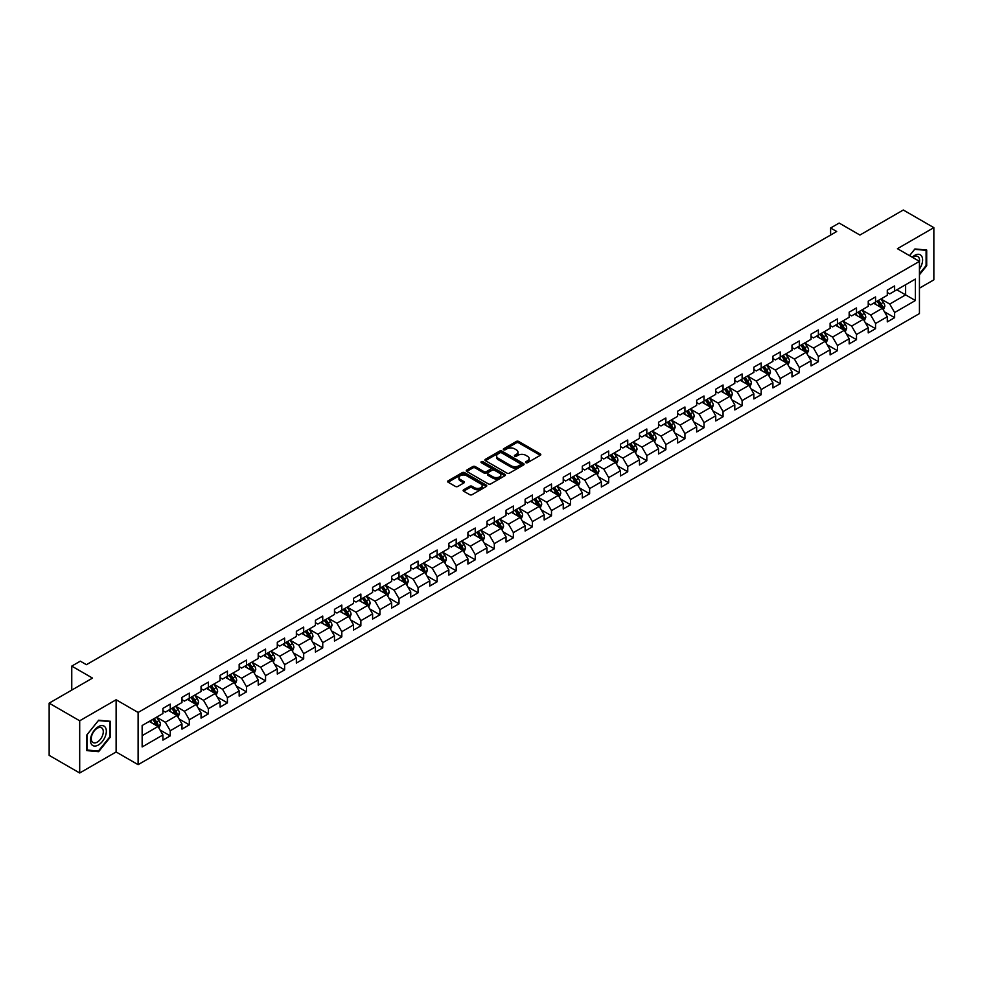 <?xml version="1.0" encoding="UTF-8"?>
<svg xmlns="http://www.w3.org/2000/svg" width="983" height="983" viewBox="0 0 983 983"><rect width="100%" height="100%" fill="white"/><g stroke="black" fill="none" stroke-linecap="round" stroke-linejoin="round"><path stroke-width="1.47" d="M525.868 462.661A1.192 0.688 0 0 0 527.552 462.661L540.294 455.313A1.696 0.983 0 0 0 540.797 454.613A1.696 0.983 0 0 0 540.294 453.925L518.705 441.453A1.696 0.983 0 0 0 516.308 441.453L503.566 448.813A1.192 0.688 0 0 0 505.237 449.784L506.896 448.838A5.431 3.133 0 0 1 514.564 448.838L516.37 449.87A5.431 3.133 0 0 1 517.955 452.082A5.431 3.133 0 0 1 516.37 454.306L514.711 455.252A1.192 0.688 0 0 0 516.394 456.223L518.041 455.276A5.431 3.133 0 0 1 525.721 455.276L527.515 456.309A5.431 3.133 0 0 1 529.112 458.533A5.431 3.133 0 0 1 527.515 460.744L525.868 461.691A1.192 0.688 0 0 0 525.868 462.661L525.868 461.691M463.657 489.792A1.696 0.983 0 0 0 463.153 490.48A1.696 0.983 0 0 0 463.657 491.181L469.702 494.67A1.696 0.983 0 0 0 472.11 494.67L486.266 486.499A1.696 0.983 0 0 0 486.757 485.811A1.696 0.983 0 0 0 486.266 485.123L464.664 472.651A1.696 0.983 0 0 0 462.268 472.651L448.113 480.822A1.696 0.983 0 0 0 447.621 481.523A1.696 0.983 0 0 0 448.113 482.211L455.436 486.438A1.696 0.983 0 0 0 457.832 486.438L463.89 482.936A1.696 0.983 0 0 0 464.381 482.248A1.696 0.983 0 0 0 463.89 481.547L460.265 479.458A4.534 2.617 0 0 1 458.938 477.603A4.534 2.617 0 0 1 461.74 475.182A4.534 2.617 0 0 1 466.679 475.747L480.896 483.955A4.534 2.617 0 0 1 482.223 485.811A4.534 2.617 0 0 1 479.421 488.232A4.534 2.617 0 0 1 474.47 487.666L472.11 486.302A1.696 0.983 0 0 0 469.702 486.302L463.657 489.792L463.657 491.181L469.702 487.703L469.702 486.302M919.437 288.179L933.85 279.848L933.85 227.651L903.303 210.006L859.916 235.048L839.15 223.055L830.598 227.995L836.705 231.521L86.418 664.692L80.311 661.166L71.759 666.105L71.759 690.091M79.697 720.785L79.697 772.994L116.117 751.97L116.117 699.761L79.697 720.785L49.15 703.152L92.525 678.098L71.759 666.105M116.117 699.761L138.112 712.466L919.437 261.367L919.437 313.577L138.112 764.663L138.112 712.466M933.85 227.651L897.43 248.674L919.437 261.367M507.007 473.142A1.696 0.983 0 0 0 509.415 473.142L523.558 464.971A1.696 0.983 0 0 0 524.062 464.271A1.696 0.983 0 0 0 523.558 463.583L501.969 451.123A1.696 0.983 0 0 0 499.573 451.123L485.418 459.294A1.696 0.983 0 0 0 484.926 459.983A1.696 0.983 0 0 0 485.418 460.671L507.007 473.142M481.756 462.919A1.192 0.688 0 0 1 482.96 463.091L482.96 461.678L504.906 474.347A1.696 0.983 0 0 1 505.409 475.047A1.696 0.983 0 0 1 504.906 475.735L490.763 483.906A1.696 0.983 0 0 1 488.354 483.906L466.765 471.447L466.765 470.058A1.696 0.983 0 0 0 466.274 470.746A1.696 0.983 0 0 0 466.765 471.447M466.765 470.058L472.823 466.556A1.696 0.983 0 0 1 475.231 466.556L483.98 471.619A1.696 0.983 0 0 0 486.376 471.619L490.394 469.296A1.696 0.983 0 0 0 490.898 468.608A1.696 0.983 0 0 0 490.394 467.908L481.277 462.649A1.192 0.688 0 0 1 482.96 461.678M79.697 772.994L49.15 755.349L49.15 703.152M160.045 729.988L170.243 735.886L170.243 730.738L181.978 723.955L181.978 729.116L189.314 724.876L189.314 719.728L201.036 712.958L201.036 718.106L208.371 713.867L208.371 708.718L220.106 701.948L220.106 707.096L227.429 702.87L227.429 697.721L239.164 690.938L239.164 696.099L246.5 691.86L246.5 686.712L258.222 679.941L258.222 685.09L265.557 680.85L265.557 675.702L277.292 668.932L277.292 674.08L284.628 669.853L284.628 664.705L296.35 657.922L296.35 663.07L303.686 658.843L303.686 653.695L315.42 646.925L315.42 652.073L322.743 647.834L322.743 642.685L334.478 635.915L334.478 641.063L341.814 636.837L341.814 631.676L353.536 624.905L353.536 630.054L360.872 625.827L360.872 620.678L372.606 613.908L372.606 619.057L379.929 614.817L379.929 609.669L391.664 602.898L391.664 608.047L399 603.82L399 598.659L410.734 591.889L410.734 597.037L418.058 592.81L418.058 587.662L429.792 580.892L429.792 586.04L437.128 581.801L437.128 576.652L448.85 569.882L448.85 575.03L456.186 570.804L456.186 565.643L467.92 558.872L467.92 564.021L475.244 559.794L475.244 554.645L486.978 547.875L486.978 553.024L494.314 548.784L494.314 543.636L506.036 536.865L506.036 542.014L513.372 537.775L513.372 532.626L525.106 525.856L525.106 531.004L532.43 526.777L532.43 521.629L544.164 514.846L544.164 520.007L551.5 515.768L551.5 510.619L563.234 503.849L563.234 508.997L570.558 504.758L570.558 499.61L582.292 492.839L582.292 497.988L589.628 493.761L589.628 488.612L601.35 481.83L601.35 486.99L608.686 482.751L608.686 477.603L620.42 470.832L620.42 475.981L627.744 471.742L627.744 466.593L639.478 459.823L639.478 464.971L646.814 460.744L646.814 455.596L658.536 448.813L658.536 453.974L665.872 449.735L665.872 444.586L677.606 437.816L677.606 442.964L684.942 438.725L684.942 433.577L696.664 426.806L696.664 431.955L704 427.728L704 422.579L715.735 415.797L715.735 420.945L723.058 416.718L723.058 411.57L734.793 404.799L734.793 409.948L742.128 405.709L742.128 400.56L753.85 393.79L753.85 398.938L761.186 394.711L761.186 389.551L772.921 382.78L772.921 387.929L780.244 383.702L780.244 378.553L791.979 371.783L791.979 376.931L799.314 372.692L799.314 367.544L811.049 360.773L811.049 365.922L818.372 361.695L818.372 356.534L830.107 349.764L830.107 354.912L837.442 350.685L837.442 345.537L849.165 338.766L849.165 343.915L856.5 339.676L856.5 334.527L868.235 327.757L868.235 332.905L875.558 328.678L875.558 323.518L887.293 316.747L887.293 321.896L894.628 317.669L894.628 312.52L915.394 300.528L915.394 279.074L905.626 284.726L905.626 294.875L915.394 300.528M170.243 735.886L162.92 740.113L162.92 734.965L142.142 746.957L142.142 725.515L162.92 713.523L162.92 708.374L170.243 704.135L170.243 709.284L181.978 702.513L181.978 697.365L189.314 693.126L189.314 698.274L201.036 691.504L201.036 686.355L208.371 682.128L208.371 687.277L220.106 680.506L220.106 675.346L227.429 671.119L227.429 676.267L239.164 669.497L239.164 664.348L246.5 660.109L246.5 665.258L258.222 658.487L258.222 653.339L265.557 649.112L265.557 654.26L277.292 647.49L277.292 642.329L284.628 638.102L284.628 643.251L296.35 636.48L296.35 631.332L303.686 627.093L303.686 632.241L315.42 625.471L315.42 620.322L322.743 616.095L322.743 621.244L334.478 614.473L334.478 609.313L341.814 605.086L341.814 610.234L353.536 603.464L353.536 598.315L360.872 594.076L360.872 599.225L372.606 592.454L372.606 587.306L379.929 583.079L379.929 588.227L391.664 581.444L391.664 576.296L399 572.069L399 577.218L410.734 570.447L410.734 565.299L418.058 561.06L418.058 566.208L429.792 559.438L429.792 554.289L437.128 550.05L437.128 555.211L448.85 548.428L448.85 543.28L456.186 539.053L456.186 544.201L467.92 537.431L467.92 532.282L475.244 528.043L475.244 533.191L486.978 526.421L486.978 521.273L494.314 517.033L494.314 522.194L506.036 515.411L506.036 510.263L513.372 506.036L513.372 511.185L525.106 504.414L525.106 499.266L532.43 495.027L532.43 500.175L544.164 493.405L544.164 488.256L551.5 484.017L551.5 489.178L563.234 482.395L563.234 477.246L570.558 473.02L570.558 478.168L582.292 471.398L582.292 466.249L589.628 462.01L589.628 467.158L601.35 460.388L601.35 455.24L608.686 451L608.686 456.149L620.42 449.378L620.42 444.23L627.744 440.003L627.744 445.152L639.478 438.381L639.478 433.22L646.814 428.993L646.814 434.142L658.536 427.372L658.536 422.223L665.872 417.984L665.872 423.132L677.606 416.362L677.606 411.213L684.942 406.987L684.942 412.135L696.664 405.365L696.664 400.204L704 395.977L704 401.125L715.735 394.355L715.735 389.207L723.058 384.967L723.058 390.116L734.793 383.345L734.793 378.197L742.128 373.97L742.128 379.119L753.85 372.348L753.85 367.187L761.186 362.96L761.186 368.109L772.921 361.339L772.921 356.19L780.244 351.951L780.244 357.099L791.979 350.329L791.979 345.18L799.314 340.954L799.314 346.102L811.049 339.319L811.049 334.171L818.372 329.944L818.372 335.092L830.107 328.322L830.107 323.174L837.442 318.934L837.442 324.083L849.165 317.312L849.165 312.164L856.5 307.925L856.5 313.086L868.235 306.303L868.235 301.154L875.558 296.927L875.558 302.076L887.293 295.305L887.293 290.157L894.628 285.918L894.628 291.066L915.394 279.074M168.29 710.414L177.087 715.489L165.353 722.272L156.555 717.185M162.92 710.697L165.353 712.11L170.243 709.284M165.353 722.272L170.243 730.738M177.087 715.489L181.978 723.955M187.36 699.405L196.158 704.492L184.423 711.262L175.625 706.187M181.978 699.687L184.423 701.1L189.314 698.274M184.423 711.262L189.314 719.728M196.158 704.492L201.036 712.958M206.418 688.407L215.216 693.482L203.481 700.252L194.683 695.178M201.036 688.69L203.481 690.091L208.371 687.277M203.481 700.252L208.371 708.718M215.216 693.482L220.106 701.948M225.476 677.398L234.273 682.472L222.551 689.255L213.753 684.168M220.106 677.68L222.551 679.093L227.429 676.267M222.551 689.255L227.429 697.721M234.273 682.472L239.164 690.938M244.546 666.388L253.344 671.475L241.609 678.245L232.811 673.158M239.164 666.671L241.609 668.084L246.5 665.258M241.609 678.245L246.5 686.712M253.344 671.475L258.222 679.941M263.604 655.391L272.402 660.465L260.667 667.236L251.869 662.161M258.222 655.673L260.667 657.074L265.557 654.26M260.667 667.236L265.557 675.702M272.402 660.465L277.292 668.932M282.662 644.381L291.459 649.456L279.737 656.239L270.939 651.151M277.292 644.664L279.737 646.077L284.628 643.251M279.737 656.239L284.628 664.705M291.459 649.456L296.35 657.922M301.732 633.371L310.53 638.459L298.795 645.229L289.997 640.142M296.35 633.654L298.795 635.067L303.686 632.241M298.795 645.229L303.686 653.695M310.53 638.459L315.42 646.925M320.79 622.374L329.588 627.449L317.865 634.219L309.055 629.145M315.42 622.657L317.865 624.058L322.743 621.244M317.865 634.219L322.743 642.685M329.588 627.449L334.478 635.915M339.86 611.365L348.658 616.439L336.923 623.21L328.125 618.135M334.478 611.647L336.923 613.06L341.814 610.234M336.923 623.21L341.814 631.676M348.658 616.439L353.536 624.905M358.918 600.355L367.716 605.442L355.981 612.212L347.183 607.125M353.536 600.638L355.981 602.051L360.872 599.225M355.981 612.212L360.872 620.678M367.716 605.442L372.606 613.908M377.976 589.358L386.774 594.432L375.051 601.203L366.254 596.128M372.606 589.628L375.051 591.041L379.929 588.227M375.051 601.203L379.929 609.669M386.774 594.432L391.664 602.898M397.046 578.348L405.844 583.423L394.109 590.193L385.311 585.118M391.664 578.631L394.109 580.044L399 577.218M394.109 590.193L399 598.659M405.844 583.423L410.734 591.889M416.104 567.338L424.902 572.425L413.167 579.196L404.369 574.109M410.734 567.621L413.167 569.034L418.058 566.208M413.167 579.196L418.058 587.662M424.902 572.425L429.792 580.892M435.162 556.329L443.96 561.416L432.237 568.186L423.44 563.112M429.792 556.611L432.237 558.025L437.128 555.211M432.237 568.186L437.128 576.652M443.96 561.416L448.85 569.882M454.232 545.332L463.03 550.406L451.295 557.177L442.497 552.102M448.85 545.614L451.295 547.027L456.186 544.201M451.295 557.177L456.186 565.643M463.03 550.406L467.92 558.872M473.29 534.322L482.088 539.409L470.365 546.179L461.568 541.092M467.92 534.605L470.365 536.018L475.244 533.191M470.365 546.179L475.244 554.645M482.088 539.409L486.978 547.875M492.36 523.312L501.158 528.399L489.423 535.17L480.626 530.095M486.978 523.595L489.423 525.008L494.314 522.194M489.423 535.17L494.314 543.636M501.158 528.399L506.036 536.865M511.418 512.315L520.216 517.39L508.481 524.16L499.683 519.085M506.036 512.598L508.481 514.011L513.372 511.185M508.481 524.16L513.372 532.626M520.216 517.39L525.106 525.856M530.476 501.305L539.274 506.38L527.552 513.163L518.754 508.076M525.106 501.588L527.552 503.001L532.43 500.175M527.552 513.163L532.43 521.629M539.274 506.38L544.164 514.846M549.546 490.296L558.344 495.383L546.609 502.153L537.812 497.079M544.164 490.578L546.609 491.991L551.5 489.178M546.609 502.153L551.5 510.619M558.344 495.383L563.234 503.849M568.604 479.299L577.402 484.373L565.667 491.144L556.87 486.069M563.234 479.581L565.667 480.994L570.558 478.168M565.667 491.144L570.558 499.61M577.402 484.373L582.292 492.839M587.674 468.289L596.472 473.364L584.738 480.146L575.94 475.059M582.292 468.572L584.738 469.985L589.628 467.158M584.738 480.146L589.628 488.612M596.472 473.364L601.35 481.83M606.732 457.279L615.53 462.366L603.795 469.137L594.998 464.062M601.35 457.562L603.795 458.975L608.686 456.149M603.795 469.137L608.686 477.603M615.53 462.366L620.42 470.832M625.79 446.282L634.588 451.357L622.866 458.127L614.068 453.052M620.42 446.565L622.866 447.965L627.744 445.152M622.866 458.127L627.744 466.593M634.588 451.357L639.478 459.823M644.86 435.272L653.658 440.347L641.924 447.13L633.126 442.043M639.478 435.555L641.924 436.968L646.814 434.142M641.924 447.13L646.814 455.596M653.658 440.347L658.536 448.813M663.918 424.263L672.716 429.35L660.981 436.12L652.184 431.033M658.536 424.545L660.981 425.958L665.872 423.132M660.981 436.12L665.872 444.586M672.716 429.35L677.606 437.816M682.976 413.265L691.774 418.34L680.052 425.111L671.254 420.036M677.606 413.548L680.052 414.949L684.942 412.135M680.052 425.111L684.942 433.577M691.774 418.34L696.664 426.806M702.046 402.256L710.844 407.331L699.11 414.113L690.312 409.026M696.664 402.539L699.11 403.952L704 401.125M699.11 414.113L704 422.579M710.844 407.331L715.735 415.797M721.104 391.246L729.902 396.333L718.18 403.104L709.37 398.017M715.735 391.529L718.18 392.942L723.058 390.116M718.18 403.104L723.058 411.57M729.902 396.333L734.793 404.799M740.174 380.249L748.972 385.324L737.238 392.094L728.44 387.019M734.793 380.532L737.238 381.932L742.128 379.119M737.238 392.094L742.128 400.56M748.972 385.324L753.85 393.79M759.232 369.239L768.03 374.314L756.296 381.085L747.498 376.01M753.85 369.522L756.296 370.935L761.186 368.109M756.296 381.085L761.186 389.551M768.03 374.314L772.921 382.78M778.29 358.23L787.088 363.317L775.366 370.087L766.568 365M772.921 358.512L775.366 359.925L780.244 357.099M775.366 370.087L780.244 378.553M787.088 363.317L791.979 371.783M797.36 347.232L806.158 352.307L794.424 359.078L785.626 354.003M791.979 347.503L794.424 348.916L799.314 346.102M794.424 359.078L799.314 367.544M806.158 352.307L811.049 360.773M816.418 336.223L825.216 341.298L813.482 348.068L804.684 342.993M811.049 336.505L813.482 337.919L818.372 335.092M813.482 348.068L818.372 356.534M825.216 341.298L830.107 349.764M835.476 325.213L844.274 330.3L832.552 337.071L823.754 331.984M830.107 325.496L832.552 326.909L837.442 324.083M832.552 337.071L837.442 345.537M844.274 330.3L849.165 338.766M854.546 314.204L863.344 319.291L851.61 326.061L842.812 320.986M849.165 314.486L851.61 315.899L856.5 313.086M851.61 326.061L856.5 334.527M863.344 319.291L868.235 327.757M873.604 303.206L882.402 308.281L870.68 315.051L861.882 309.977M868.235 303.489L870.68 304.902L875.558 302.076M870.68 315.051L875.558 323.518M882.402 308.281L887.293 316.747M896.828 289.801L905.626 294.875L889.738 304.054L880.94 298.967M887.293 292.479L889.738 293.892L894.628 291.066M889.738 304.054L894.628 312.52M116.117 751.97L138.112 764.663M830.598 227.995L830.598 235.048M142.142 735.677L158.03 726.498L149.232 721.424M158.03 726.498L162.92 734.965M884.417 311.771L894.628 317.669M865.359 322.78L875.558 328.678M846.302 333.79L856.5 339.676M827.231 344.787L837.442 350.685M808.173 355.797L818.372 361.695M789.103 366.806L799.314 372.692M770.045 377.816L780.244 383.702M750.987 388.813L761.186 394.711M731.917 399.823L742.128 405.709M712.859 410.833L723.058 416.718M693.801 421.83L704 427.728M674.731 432.839L684.942 438.725M655.673 443.849L665.872 449.735M636.603 454.846L646.814 460.744M617.545 465.856L627.744 471.742M598.487 476.866L608.686 482.751M579.417 487.863L589.628 493.761M560.359 498.873L570.558 504.758M541.289 509.882L551.5 515.768M522.231 520.879L532.43 526.777M503.173 531.889L513.372 537.775M484.103 542.899L494.314 548.784M465.045 553.896L475.244 559.794M445.987 564.906L456.186 570.804M426.917 575.915L437.128 581.801M407.859 586.912L418.058 592.81M388.789 597.922L399 603.82M369.731 608.932L379.929 614.817M350.673 619.941L360.872 625.827M331.603 630.939L341.814 636.837M312.545 641.948L322.743 647.834M293.487 652.958L303.686 658.843M274.417 663.955L284.628 669.853M255.359 674.965L265.557 680.85M236.289 685.974L246.5 691.86M217.231 696.972L227.429 702.87M198.173 707.981L208.371 713.867M179.103 718.991L189.314 724.876M919.437 274.785L926.699 265.742L926.699 250.014L914.915 248.957L909.533 255.654M86.848 750.619L98.644 751.676L110.428 737.004L110.428 721.289L98.644 720.232L86.848 734.903L86.848 750.619M97.391 750.951L98.644 751.676M526.347 462.833L527.515 462.157A5.431 3.133 0 0 0 529.112 459.933L529.112 458.533M517.955 452.082L517.955 453.495A5.431 3.133 0 0 1 516.37 455.719L515.19 456.395M540.294 453.925L540.294 455.313L518.705 442.866A1.696 0.983 0 0 0 516.308 442.866L504.033 449.956M523.558 463.583L523.558 464.971L501.969 452.524A1.696 0.983 0 0 0 499.573 452.524L485.442 460.683L485.418 459.294M520.56 464.762A1.192 0.688 0 0 0 520.56 463.792L501.613 452.844A1.192 0.688 0 0 0 499.929 452.844L498.197 453.851A5.431 3.133 0 0 0 496.599 456.075A5.431 3.133 0 0 0 498.197 458.287L511.148 465.77A5.431 3.133 0 0 0 518.827 465.77L520.56 464.762L520.56 466.175A1.192 0.688 0 0 0 520.916 465.684L520.916 464.271M496.599 456.075L496.599 457.476A5.431 3.133 0 0 0 498.197 459.7L498.197 458.287M520.56 466.175L518.827 467.171A5.431 3.133 0 0 1 511.148 467.171L498.197 459.7M466.79 471.459L472.823 467.969L472.823 466.556M490.898 468.608L490.898 470.009A1.696 0.983 0 0 1 490.394 470.71L486.376 473.032A1.696 0.983 0 0 1 483.98 473.032L475.231 467.969A1.696 0.983 0 0 0 472.823 467.969M482.96 463.091L504.893 475.747M493.073 476.866A4.534 2.617 0 0 0 498.012 477.431A4.534 2.617 0 0 0 500.814 475.01A4.534 2.617 0 0 0 499.487 473.155L494.474 470.267A1.696 0.983 0 0 0 492.078 470.267L488.06 472.59A1.696 0.983 0 0 0 487.568 473.278A1.696 0.983 0 0 0 488.06 473.966L493.073 476.866L493.073 478.266A4.534 2.617 0 0 0 498.012 478.844A4.534 2.617 0 0 0 500.814 476.423L500.814 475.01M487.568 473.278L487.568 474.691A1.696 0.983 0 0 0 488.06 475.379L488.06 473.966M493.073 478.266L488.06 475.379M482.223 485.811L482.223 487.224A4.534 2.617 0 0 1 479.421 489.645A4.534 2.617 0 0 1 474.47 489.079L472.11 487.703A1.696 0.983 0 0 0 469.702 487.703M458.938 477.603L458.938 479.016A4.534 2.617 0 0 0 460.265 480.871L460.265 479.458M463.865 482.948L460.265 480.871M486.241 486.511L464.664 474.064A1.696 0.983 0 0 0 462.268 474.064L448.137 482.223L448.113 480.822M883.373 309.952L884.823 306.291A4.583 2.642 -120 0 0 883.361 302.395L880.842 299.029M876.443 304.841L874.735 302.555M877.057 301.216L879.576 304.583A4.583 2.642 60 0 1 880.891 307.335L882.353 306.487A4.583 2.642 -120 0 0 881.038 303.735L878.519 300.368M877.377 301.031L880.166 304.767A2.335 1.352 60 0 1 880.596 305.48L882.353 306.487M919.437 269.133A11.231 6.488 120 0 0 921.538 265.152A11.231 6.488 120 0 0 920.85 255.211A11.231 6.488 120 0 0 912.236 257.214M925.335 249.891L926.097 250.333L926.097 265.557L919.437 273.852M909.558 255.666L914.669 249.313L926.097 250.333M919.437 261.969A8.503 4.915 120 0 0 917.803 256.538A8.503 4.915 120 0 0 912.728 257.497M98.398 744.979A11.231 6.488 120 0 0 106.336 731.229A11.231 6.488 120 0 0 98.398 726.646A11.231 6.488 120 0 0 90.448 740.396A11.231 6.488 120 0 0 98.398 744.979M97.28 742.116A8.503 4.915 120 0 0 102.834 734.62A8.503 4.915 120 0 0 101.532 727.801A8.503 4.915 120 0 0 97.28 728.231A8.503 4.915 120 0 0 91.726 735.714A8.503 4.915 120 0 0 93.029 742.534A8.503 4.915 120 0 0 97.28 742.116M86.971 734.793L98.398 720.576L109.826 721.596L109.826 736.832L98.398 751.049L86.971 750.029L86.946 734.78M109.064 721.166L109.826 721.596M864.303 320.962L865.765 317.3A4.583 2.642 -120 0 0 864.303 313.405L861.784 310.038M857.385 315.85L855.665 313.565M857.987 312.225L860.518 315.592A4.583 2.642 60 0 1 861.821 318.345L863.295 317.497A4.583 2.642 -120 0 0 861.98 314.744L859.461 311.378M858.306 312.041L861.108 315.776A2.335 1.352 60 0 1 861.526 316.477L863.295 317.497M845.245 331.971L846.695 328.31A4.583 2.642 -120 0 0 845.233 324.402L842.714 321.036M838.315 326.848L836.607 324.562M838.929 323.223L841.448 326.589A4.583 2.642 60 0 1 842.763 329.342L844.225 328.506A4.583 2.642 -120 0 0 842.91 325.742L840.391 322.375M839.249 323.038L842.05 326.774A2.335 1.352 60 0 1 842.468 327.486L844.225 328.506M826.187 342.969L827.637 339.307A4.583 2.642 -120 0 0 826.175 335.412L823.656 332.045M819.257 337.857L817.549 335.572M819.871 334.232L822.39 337.599A4.583 2.642 60 0 1 823.693 340.351L825.167 339.504A4.583 2.642 -120 0 0 823.852 336.751L821.333 333.384M820.178 334.048L822.98 337.783A2.335 1.352 60 0 1 823.41 338.496L825.167 339.504M807.117 353.978L808.579 350.317A4.583 2.642 -120 0 0 807.117 346.421L804.585 343.055M800.199 348.867L798.479 346.581M800.801 345.242L803.32 348.609A4.583 2.642 60 0 1 804.635 351.361L806.097 350.513A4.583 2.642 -120 0 0 804.794 347.761L802.263 344.394M801.12 345.058L803.922 348.793A2.335 1.352 60 0 1 804.34 349.493L806.097 350.513M788.059 364.988L789.509 361.326A4.583 2.642 -120 0 0 788.047 357.419L785.528 354.052M781.129 359.876L779.421 357.579M781.743 356.239L784.262 359.606A4.583 2.642 60 0 1 785.577 362.358L787.039 361.523A4.583 2.642 -120 0 0 785.724 358.758L783.205 355.391M782.063 356.055L784.852 359.79A2.335 1.352 60 0 1 785.282 360.503L787.039 361.523M769.001 375.985L770.451 372.324A4.583 2.642 -120 0 0 768.989 368.428L766.47 365.062M762.071 370.874L760.35 368.588M762.673 367.249L765.204 370.616A4.583 2.642 60 0 1 766.507 373.368L767.981 372.52A4.583 2.642 -120 0 0 766.666 369.768L764.147 366.401M762.992 367.064L765.794 370.8A2.335 1.352 60 0 1 766.224 371.513L767.981 372.52M749.931 386.995L751.381 383.333A4.583 2.642 -120 0 0 749.931 379.438L747.399 376.071M743.001 381.883L741.293 379.598M743.615 378.258L746.134 381.625A4.583 2.642 60 0 1 747.449 384.378L748.911 383.53A4.583 2.642 -120 0 0 747.608 380.777L745.077 377.411M743.934 378.074L746.736 381.809A2.335 1.352 60 0 1 747.154 382.51L748.911 383.53M730.873 398.004L732.323 394.343A4.583 2.642 -120 0 0 730.861 390.435L728.342 387.069M723.943 392.893L722.235 390.595M724.557 389.256L727.076 392.622A4.583 2.642 60 0 1 728.391 395.387L729.853 394.539A4.583 2.642 -120 0 0 728.538 391.775L726.019 388.408M724.876 389.071L727.666 392.807A2.335 1.352 60 0 1 728.096 393.519L729.853 394.539M711.803 409.002L713.265 405.34A4.583 2.642 -120 0 0 711.803 401.445L709.284 398.078M704.885 403.89L703.164 401.605M705.487 400.265L708.006 403.632A4.583 2.642 60 0 1 709.321 406.384L710.783 405.537A4.583 2.642 -120 0 0 709.48 402.784L706.961 399.417M705.806 400.081L708.608 403.816A2.335 1.352 60 0 1 709.026 404.529L710.783 405.537M692.745 420.011L694.195 416.35A4.583 2.642 -120 0 0 692.732 412.455L690.213 409.088M685.815 414.9L684.107 412.614M686.429 411.275L688.948 414.642A4.583 2.642 60 0 1 690.263 417.394L691.725 416.546A4.583 2.642 -120 0 0 690.41 413.794L687.891 410.427M686.748 411.091L689.55 414.826A2.335 1.352 60 0 1 689.968 415.526L691.725 416.546M673.687 431.021L675.137 427.359A4.583 2.642 -120 0 0 673.674 423.452L671.156 420.085M666.757 425.909L665.049 423.612M667.359 422.272L669.89 425.639A4.583 2.642 60 0 1 671.192 428.404L672.667 427.556A4.583 2.642 -120 0 0 671.352 424.791L668.833 421.437M667.678 422.088L670.48 425.823A2.335 1.352 60 0 1 670.91 426.536L672.667 427.556M654.617 442.018L656.079 438.357A4.583 2.642 -120 0 0 654.617 434.461L652.085 431.095M647.699 436.907L645.978 434.621M648.301 433.282L650.82 436.649A4.583 2.642 60 0 1 652.134 439.401L653.597 438.553A4.583 2.642 -120 0 0 652.294 435.801L649.763 432.434M648.62 433.098L651.422 436.833A2.335 1.352 60 0 1 651.84 437.546L653.597 438.553M635.559 453.028L637.009 449.366A4.583 2.642 -120 0 0 635.546 445.471L633.027 442.104M628.629 447.916L626.921 445.631M629.243 444.291L631.762 447.658A4.583 2.642 60 0 1 633.077 450.411L634.539 449.563A4.583 2.642 -120 0 0 633.224 446.81L630.705 443.444M629.562 444.107L632.352 447.843A2.335 1.352 60 0 1 632.782 448.543L634.539 449.563M616.488 464.037L617.951 460.376A4.583 2.642 -120 0 0 616.488 456.468L613.97 453.102M609.571 458.926L607.85 456.64M610.173 455.289L612.704 458.656A4.583 2.642 60 0 1 614.006 461.42L615.481 460.572A4.583 2.642 -120 0 0 614.166 457.82L611.647 454.453M610.492 455.104L613.294 458.84A2.335 1.352 60 0 1 613.711 459.553L615.481 460.572M597.431 475.047L598.88 471.373A4.583 2.642 -120 0 0 597.418 467.478L594.899 464.111M590.5 469.923L588.792 467.638M591.115 466.298L593.634 469.665A4.583 2.642 60 0 1 594.948 472.418L596.411 471.57A4.583 2.642 -120 0 0 595.108 468.817L592.577 465.451M591.434 466.114L594.236 469.849A2.335 1.352 60 0 1 594.654 470.562L596.411 471.57M578.373 486.044L579.823 482.383A4.583 2.642 -120 0 0 578.36 478.488L575.841 475.121M571.442 480.933L569.735 478.647M572.057 477.308L574.576 480.675A4.583 2.642 60 0 1 575.878 483.427L577.353 482.579A4.583 2.642 -120 0 0 576.038 479.827L573.519 476.46M572.376 477.124L575.166 480.859A2.335 1.352 60 0 1 575.596 481.559L577.353 482.579M559.302 497.054L560.765 493.392A4.583 2.642 -120 0 0 559.302 489.485L556.771 486.13M552.385 491.942L550.664 489.657M552.987 488.305L555.506 491.672A4.583 2.642 60 0 1 556.82 494.437L558.283 493.589A4.583 2.642 -120 0 0 556.98 490.836L554.461 487.47M553.306 488.121L556.108 491.856A2.335 1.352 60 0 1 556.525 492.569L558.283 493.589M540.245 508.064L541.694 504.402A4.583 2.642 -120 0 0 540.232 500.494L537.713 497.128M533.314 502.94L531.606 500.654M533.929 499.315L536.448 502.682A4.583 2.642 60 0 1 537.762 505.434L539.225 504.586A4.583 2.642 -120 0 0 537.91 501.834L535.391 498.467M534.248 499.131L537.037 502.866A2.335 1.352 60 0 1 537.468 503.579L539.225 504.586M521.187 519.061L522.637 515.399A4.583 2.642 -120 0 0 521.174 511.504L518.655 508.137M514.256 513.949L512.536 511.664M514.859 510.324L517.39 513.691A4.583 2.642 60 0 1 518.692 516.444L520.167 515.596A4.583 2.642 -120 0 0 518.852 512.843L516.333 509.477M515.178 510.14L517.98 513.876A2.335 1.352 60 0 1 518.41 514.576L520.167 515.596M502.116 530.07L503.566 526.409A4.583 2.642 -120 0 0 502.116 522.514L499.585 519.147M495.186 524.959L493.478 522.673M495.801 521.334L498.32 524.701A4.583 2.642 60 0 1 499.634 527.453L501.097 526.605A4.583 2.642 -120 0 0 499.794 523.853L497.263 520.486M496.12 521.15L498.922 524.885A2.335 1.352 60 0 1 499.339 525.586L501.097 526.605M483.058 541.08L484.508 537.418A4.583 2.642 -120 0 0 483.046 533.511L480.527 530.144M476.128 535.956L474.42 533.671M476.743 532.331L479.262 535.698A4.583 2.642 60 0 1 480.576 538.451L482.039 537.603A4.583 2.642 -120 0 0 480.724 534.85L478.205 531.484M477.062 532.147L479.851 535.882A2.335 1.352 60 0 1 480.282 536.595L482.039 537.603M463.988 552.077L465.451 548.416A4.583 2.642 -120 0 0 463.988 544.521L461.469 541.154M457.07 546.966L455.35 544.68M457.673 543.341L460.204 546.708A4.583 2.642 60 0 1 461.506 549.46L462.981 548.612A4.583 2.642 -120 0 0 461.666 545.86L459.147 542.493M457.992 543.157L460.794 546.892A2.335 1.352 60 0 1 461.211 547.605L462.981 548.612M444.93 563.087L446.38 559.425A4.583 2.642 -120 0 0 444.918 555.53L442.399 552.163M438 557.975L436.292 555.69M438.615 554.351L441.134 557.717A4.583 2.642 60 0 1 442.448 560.47L443.911 559.622A4.583 2.642 -120 0 0 442.596 556.87L440.077 553.503M438.934 554.166L441.736 557.902A2.335 1.352 60 0 1 442.153 558.602L443.911 559.622M425.872 574.097L427.322 570.435A4.583 2.642 -120 0 0 425.86 566.527L423.341 563.161M418.942 568.973L417.234 566.687M419.544 565.348L422.076 568.715A4.583 2.642 60 0 1 423.378 571.467L424.853 570.631A4.583 2.642 -120 0 0 423.538 567.867L421.019 564.5M419.864 565.164L422.665 568.899A2.335 1.352 60 0 1 423.095 569.612L424.853 570.631M406.802 585.094L408.264 581.432A4.583 2.642 -120 0 0 406.802 577.537L404.271 574.17M399.884 579.982L398.164 577.697M400.486 576.357L403.005 579.724A4.583 2.642 60 0 1 404.32 582.477L405.782 581.629A4.583 2.642 -120 0 0 404.48 578.876L401.949 575.51M400.806 576.173L403.608 579.909A2.335 1.352 60 0 1 404.025 580.621L405.782 581.629M387.744 596.103L389.194 592.442A4.583 2.642 -120 0 0 387.732 588.547L385.213 585.18M380.814 590.992L379.106 588.706M381.429 587.367L383.948 590.734A4.583 2.642 60 0 1 385.262 593.486L386.724 592.638A4.583 2.642 -120 0 0 385.41 589.886L382.891 586.519M381.748 587.183L384.537 590.918A2.335 1.352 60 0 1 384.967 591.619L386.724 592.638M368.686 607.113L370.136 603.451A4.583 2.642 -120 0 0 368.674 599.544L366.155 596.177M361.756 602.001L360.036 599.704M362.358 598.364L364.89 601.731A4.583 2.642 60 0 1 366.192 604.484L367.667 603.648A4.583 2.642 -120 0 0 366.352 600.883L363.833 597.517M362.678 598.18L365.479 601.915A2.335 1.352 60 0 1 365.909 602.628L367.667 603.648M349.616 618.11L351.066 614.449A4.583 2.642 -120 0 0 349.616 610.554L347.085 607.187M342.686 612.999L340.978 610.713M343.3 609.374L345.819 612.741A4.583 2.642 60 0 1 347.134 615.493L348.596 614.645A4.583 2.642 -120 0 0 347.294 611.893L344.763 608.526M343.62 609.19L346.421 612.925A2.335 1.352 60 0 1 346.839 613.638L348.596 614.645M330.558 629.12L332.008 625.458A4.583 2.642 -120 0 0 330.546 621.563L328.027 618.196M323.628 624.008L321.92 621.723M324.243 620.384L326.761 623.75A4.583 2.642 60 0 1 328.076 626.503L329.538 625.655A4.583 2.642 -120 0 0 328.224 622.903L325.705 619.536M324.562 620.199L327.351 623.935A2.335 1.352 60 0 1 327.781 624.635L329.538 625.655M311.488 640.13L312.95 636.468A4.583 2.642 -120 0 0 311.488 632.56L308.957 629.194M304.57 635.018L302.85 632.72M305.172 631.381L307.691 634.748A4.583 2.642 60 0 1 309.006 637.512L310.468 636.665A4.583 2.642 -120 0 0 309.166 633.9L306.647 630.533M305.492 631.197L308.293 634.932A2.335 1.352 60 0 1 308.711 635.645L310.468 636.665M292.43 651.127L293.88 647.465A4.583 2.642 -120 0 0 292.418 643.57L289.899 640.203M285.5 646.015L283.792 643.73M286.114 642.39L288.633 645.757A4.583 2.642 60 0 1 289.948 648.51L291.41 647.662A4.583 2.642 -120 0 0 290.096 644.909L287.577 641.543M286.434 642.206L289.235 645.942A2.335 1.352 60 0 1 289.653 646.654L291.41 647.662M273.372 662.137L274.822 658.475A4.583 2.642 -120 0 0 273.36 654.58L270.841 651.213M266.442 657.025L264.722 654.739M267.044 653.4L269.575 656.767A4.583 2.642 60 0 1 270.878 659.519L272.352 658.671A4.583 2.642 -120 0 0 271.038 655.919L268.519 652.552M267.364 653.216L270.165 656.951A2.335 1.352 60 0 1 270.595 657.652L272.352 658.671M254.302 673.146L255.764 669.484A4.583 2.642 -120 0 0 254.302 665.577L251.771 662.21M247.384 668.035L245.664 665.737M247.986 664.397L250.505 667.764A4.583 2.642 60 0 1 251.82 670.529L253.282 669.681A4.583 2.642 -120 0 0 251.98 666.916L249.449 663.55M248.306 664.213L251.107 667.949A2.335 1.352 60 0 1 251.525 668.661L253.282 669.681M235.244 684.143L236.694 680.482A4.583 2.642 -120 0 0 235.232 676.587L232.713 673.22M228.314 679.032L226.606 676.746M228.928 675.407L231.447 678.774A4.583 2.642 60 0 1 232.762 681.526L234.224 680.678A4.583 2.642 -120 0 0 232.91 677.926L230.391 674.559M229.248 675.223L232.037 678.958A2.335 1.352 60 0 1 232.467 679.671L234.224 680.678M216.174 695.153L217.636 691.491A4.583 2.642 -120 0 0 216.174 687.596L213.655 684.229M209.256 690.041L207.536 687.756M209.858 686.417L212.389 689.783A4.583 2.642 60 0 1 213.692 692.536L215.166 691.688A4.583 2.642 -120 0 0 213.852 688.936L211.333 685.569M210.178 686.232L212.979 689.968A2.335 1.352 60 0 1 213.397 690.668L215.166 691.688M197.116 706.163L198.566 702.501A4.583 2.642 -120 0 0 197.104 698.594L194.585 695.227M190.186 701.051L188.478 698.766M190.8 697.414L193.319 700.781A4.583 2.642 60 0 1 194.634 703.545L196.096 702.698A4.583 2.642 -120 0 0 194.794 699.945L192.263 696.578M191.12 697.23L193.921 700.965A2.335 1.352 60 0 1 194.339 701.678L196.096 702.698M178.058 717.172L179.508 713.498A4.583 2.642 -120 0 0 178.046 709.603L175.527 706.236M171.128 712.048L169.42 709.763M171.742 708.424L174.261 711.79A4.583 2.642 60 0 1 175.564 714.543L177.038 713.695A4.583 2.642 -120 0 0 175.724 710.942L173.205 707.576M172.062 708.239L174.851 711.975A2.335 1.352 60 0 1 175.281 712.687L177.038 713.695M158.988 728.17L160.45 724.508A4.583 2.642 -120 0 0 158.988 720.613L156.457 717.246M152.07 723.058L150.35 720.772M152.672 719.433L155.191 722.8A4.583 2.642 60 0 1 156.506 725.552L157.968 724.704A4.583 2.642 -120 0 0 156.666 721.952L154.134 718.585M152.992 719.249L155.793 722.984A2.335 1.352 60 0 1 156.211 723.685L157.968 724.704M71.759 683.431L71.759 680.9M527.515 462.157L527.515 460.744M514.711 456.223L514.711 455.252M516.37 455.719L516.37 454.306M503.566 449.784L503.566 448.813M516.308 442.866L516.308 441.453M518.705 442.866L518.705 441.453M499.573 452.524L499.573 451.123M501.969 452.524L501.969 451.123M511.148 467.171L511.148 465.77M518.827 467.171L518.827 465.77M475.231 467.969L475.231 466.556M483.98 473.032L483.98 471.619M486.376 473.032L486.376 471.619M490.394 470.71L490.394 469.296M504.906 475.735L504.906 474.347M472.11 487.703L472.11 486.302M474.47 489.079L474.47 487.666M463.89 482.936L463.89 481.547M462.268 474.064L462.268 472.651M464.664 474.064L464.664 472.651M486.266 486.499L486.266 485.123M881.948 308.023L884.798 306.377M881.038 303.735L883.361 302.395M877.782 305.615L879.576 304.583M862.89 319.033L865.728 317.386M861.98 314.744L864.303 313.405M858.724 316.624L860.518 315.592M843.832 330.03L846.67 328.396M842.91 325.742L845.233 324.402M839.654 327.622L841.448 326.589M824.762 341.04L827.612 339.405M823.852 336.751L826.175 335.412M820.596 338.631L822.39 337.599M805.704 352.049L808.542 350.403M804.794 347.761L807.117 346.421M801.538 349.641L803.32 348.609M786.646 363.046L789.484 361.412M785.724 358.758L788.047 357.419M782.468 360.638L784.262 359.606M767.576 374.056L770.414 372.422M766.666 369.768L768.989 368.428M763.41 371.648L765.204 370.616M748.518 385.066L751.356 383.419M747.608 380.777L749.931 379.438M744.34 382.657L746.134 381.625M729.447 396.063L732.298 394.429M728.538 391.775L730.861 390.435M725.282 393.667L727.076 392.622M710.39 407.073L713.228 405.438M709.48 402.784L711.803 401.445M706.224 404.664L708.006 403.632M691.332 418.082L694.17 416.436M690.41 413.794L692.732 412.455M687.154 415.674L688.948 414.642M672.261 429.079L675.1 427.445M671.352 424.791L673.674 423.452M668.096 426.683L669.89 425.639M653.204 440.089L656.042 438.455M652.294 435.801L654.617 434.461M649.038 437.681L650.82 436.649M634.146 451.099L636.984 449.452M633.224 446.81L635.546 445.471M629.968 448.69L631.762 447.658M615.075 462.108L617.914 460.462M614.166 457.82L616.488 456.468M610.91 459.7L612.704 458.656M596.017 473.106L598.856 471.471M595.108 468.817L597.418 467.478M591.84 470.697L593.634 469.665M576.947 484.115L579.798 482.469M576.038 479.827L578.36 478.488M572.782 481.707L574.576 480.675M557.889 495.125L560.728 493.478M556.98 490.836L559.302 489.485M553.724 492.716L555.506 491.672M538.831 506.122L541.67 504.488M537.91 501.834L540.232 500.494M534.654 503.714L536.448 502.682M519.761 517.132L522.6 515.485M518.852 512.843L521.174 511.504M515.596 514.723L517.39 513.691M500.703 528.141L503.542 526.495M499.794 523.853L502.116 522.514M496.538 525.733L498.32 524.701M481.633 539.139L484.484 537.504M480.724 534.85L483.046 533.511M477.468 536.73L479.262 535.698M462.575 550.148L465.414 548.502M461.666 545.86L463.988 544.521M458.41 547.74L460.204 546.708M443.517 561.158L446.356 559.511M442.596 556.87L444.918 555.53M439.34 558.749L441.134 557.717M424.447 572.155L427.298 570.521M423.538 567.867L425.86 566.527M420.282 569.747L422.076 568.715M405.389 583.165L408.228 581.531M404.48 578.876L406.802 577.537M401.224 580.756L403.005 579.724M386.331 594.174L389.17 592.528M385.41 589.886L387.732 588.547M382.154 591.766L383.948 590.734M367.261 605.172L370.099 603.537M366.352 600.883L368.674 599.544M363.096 602.763L364.89 601.731M348.203 616.181L351.042 614.547M347.294 611.893L349.616 610.554M344.025 613.773L345.819 612.741M329.133 627.191L331.984 625.544M328.224 622.903L330.546 621.563M324.968 624.783L326.761 623.75M310.075 638.188L312.913 636.554M309.166 633.9L311.488 632.56M305.91 635.792L307.691 634.748M291.017 649.198L293.856 647.564M290.096 644.909L292.418 643.57M286.839 646.789L288.633 645.757M271.947 660.207L274.785 658.561M271.038 655.919L273.36 654.58M267.781 657.799L269.575 656.767M252.889 671.205L255.727 669.57M251.98 666.916L254.302 665.577M248.724 668.809L250.505 667.764M233.831 682.214L236.67 680.58M232.91 677.926L235.232 676.587M229.653 679.806L231.447 678.774M214.761 693.224L217.599 691.577M213.852 688.936L216.174 687.596M210.595 690.816L212.389 689.783M195.703 704.233L198.541 702.587M194.794 699.945L197.104 698.594M191.525 701.825L193.319 700.781M176.633 715.231L179.484 713.597M175.724 710.942L178.046 709.603M172.467 712.822L174.261 711.79M157.575 726.24L160.413 724.594M156.666 721.952L158.988 720.613M153.409 723.832L155.191 722.8"/></g></svg>
